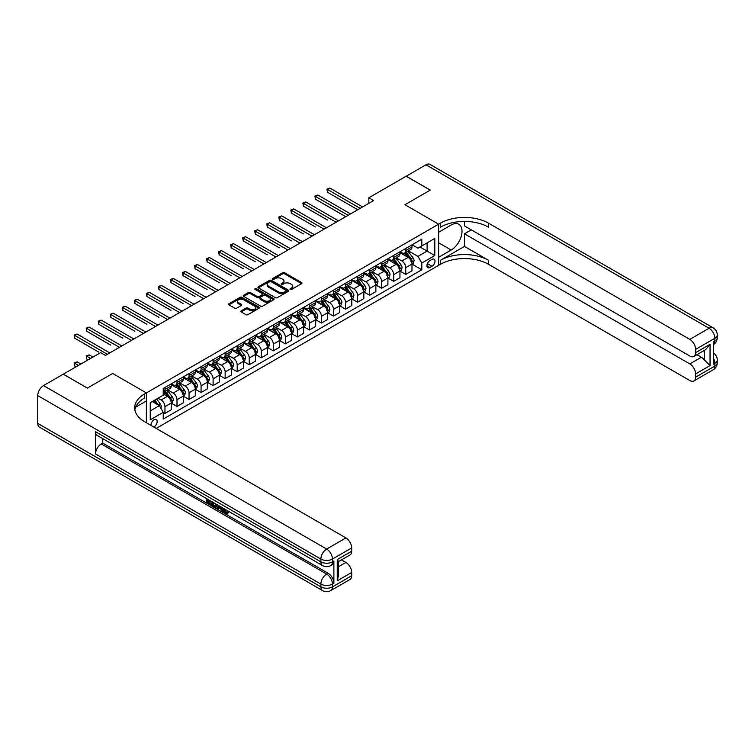 <?xml version="1.0" encoding="UTF-8"?>
<svg xmlns="http://www.w3.org/2000/svg" width="755" height="755" viewBox="0 0 755 755"><rect width="100%" height="100%" fill="white"/><g stroke="black" fill="none" stroke-linecap="round" stroke-linejoin="round"><path stroke-width="1.13" d="M290.231 289.448A0.934 0.538 0 0 0 291.562 289.448L301.604 283.644A1.34 0.774 0 0 0 301.991 283.097A1.34 0.774 0 0 0 301.604 282.559L284.588 272.734A1.34 0.774 0 0 0 282.7 272.734L272.649 278.529A0.934 0.538 0 0 0 273.98 279.293L275.273 278.548A4.275 2.473 0 0 1 281.322 278.548L282.748 279.359A4.275 2.473 0 0 1 283.993 281.105A4.275 2.473 0 0 1 282.748 282.851L281.445 283.606A0.934 0.538 0 0 0 282.766 284.371L284.069 283.616A4.275 2.473 0 0 1 290.118 283.616L291.534 284.437A4.275 2.473 0 0 1 292.789 286.183A4.275 2.473 0 0 1 291.534 287.929L290.231 288.684A0.934 0.538 0 0 0 290.231 289.448L290.231 288.684M153.784 427A4.36 2.52 120 0 0 154.086 426.849A4.36 2.52 120 0 0 156.927 423.008A4.36 2.52 120 0 0 156.266 419.516A4.36 2.52 120 0 0 154.086 419.733A4.36 2.52 120 0 0 151.019 425.405M241.204 310.824A1.34 0.774 0 0 0 240.807 311.371A1.34 0.774 0 0 0 241.204 311.919L245.97 314.675A1.34 0.774 0 0 0 247.866 314.675L259.022 308.229A1.34 0.774 0 0 0 259.409 307.691A1.34 0.774 0 0 0 259.022 307.143L242.006 297.319A1.34 0.774 0 0 0 240.109 297.319L228.954 303.755A1.34 0.774 0 0 0 228.567 304.303A1.34 0.774 0 0 0 228.954 304.85L234.72 308.182A1.34 0.774 0 0 0 236.617 308.182L241.392 305.426A1.34 0.774 0 0 0 241.779 304.878A1.34 0.774 0 0 0 241.392 304.331L238.533 302.68A3.577 2.067 0 0 1 237.485 301.217A3.577 2.067 0 0 1 239.684 299.31A3.577 2.067 0 0 1 243.582 299.763L254.784 306.228A3.577 2.067 0 0 1 255.832 307.691A3.577 2.067 0 0 1 253.623 309.597A3.577 2.067 0 0 1 249.726 309.144L247.866 308.068A1.34 0.774 0 0 0 245.97 308.068L241.204 310.824L241.204 311.919L245.97 309.182L245.97 308.068M37.75 423.395L320.884 586.861A8.173 4.719 120 0 0 322.574 590.599L39.439 427.141A8.173 4.719 -60 0 1 37.75 423.395L37.75 395.601A8.173 4.719 -60 0 1 43.526 385.588L63.269 374.187L87.344 388.089L112.674 373.47L87.391 388.061L63.316 374.216M63.316 374.159L100.632 352.623L105.455 355.397L373.659 200.556L368.836 197.772L406.162 176.226L430.237 190.128L404.954 204.718L438.655 224.178L146.376 392.93L112.674 373.47L146.376 392.93L144.649 393.931A34.05 19.658 0 0 0 134.673 407.832A34.05 19.658 0 0 0 144.649 421.734L345.922 537.938A8.173 4.719 60 0 1 351.698 547.941L332.436 559.059L332.436 561.843L333.88 561.012A8.173 4.719 60 0 1 332.191 564.749L330.747 565.58A8.173 4.719 -120 0 0 332.436 561.843A8.173 4.719 0 0 1 320.884 561.843L320.884 559.059L37.75 395.601M275.367 297.697A1.34 0.774 0 0 0 277.264 297.697L288.419 291.26A1.34 0.774 0 0 0 288.806 290.713A1.34 0.774 0 0 0 288.419 290.165L271.404 280.341A1.34 0.774 0 0 0 269.507 280.341L258.352 286.787A1.34 0.774 0 0 0 257.965 287.334A1.34 0.774 0 0 0 258.352 287.872L275.367 297.697M255.473 289.646A0.934 0.538 0 0 1 256.417 289.778L256.417 288.665L273.716 298.659A1.34 0.774 0 0 1 274.112 299.197A1.34 0.774 0 0 1 273.716 299.744L262.561 306.19A1.34 0.774 0 0 1 260.673 306.19L243.657 296.366L248.433 293.629L248.433 292.515L243.657 295.271A1.34 0.774 0 0 0 243.261 295.818A1.34 0.774 0 0 0 243.657 296.366L243.657 295.271M248.433 293.629A1.34 0.774 0 0 1 250.32 293.629L250.32 292.515A1.34 0.774 0 0 0 248.433 292.515M250.32 292.515L257.219 296.498A1.34 0.774 0 0 0 259.116 296.498L262.278 294.667A1.34 0.774 0 0 0 262.674 294.129A1.34 0.774 0 0 0 262.278 293.582L255.096 289.429A0.934 0.538 0 0 1 256.417 288.665M432.011 259.38L429.897 260.598A4.219 2.435 120 0 0 427.141 264.325A4.219 2.435 120 0 0 427.783 267.704A4.219 2.435 120 0 0 429.897 267.496L432.011 266.27A4.219 2.435 120 0 0 434.776 262.551A4.219 2.435 120 0 0 434.125 259.173A4.219 2.435 120 0 0 432.011 259.38M146.376 422.734L146.376 392.93L146.376 400.99L135.636 407.19M156.2 428.406L440.391 264.325A34.05 19.658 180 0 1 488.542 264.325L689.815 380.529A8.173 4.719 -120 0 0 693.902 380.935A8.173 4.719 -120 0 0 695.6 377.198L714.853 366.071L714.853 363.297L713.409 364.127L713.409 341.892L714.853 341.052L714.853 338.278L695.6 349.395L695.6 352.67L710.04 344.337L710.04 365.571L704.264 359.795L704.264 350.433M406.209 176.198L430.284 190.1L404.954 204.718L438.655 224.178L438.655 265.326L438.655 257.266L451.179 250.037A15.317 8.843 120 0 0 461.192 236.532A15.317 8.843 120 0 0 458.842 224.254A15.317 8.843 120 0 0 451.179 225.018L438.655 232.247L438.655 224.178L440.391 223.178A34.05 19.658 180 0 1 488.542 223.178L689.815 339.382L709.077 328.265L425.952 164.798L406.209 176.255M412.126 244.78L417.959 248.15L421.809 245.922L421.809 239.193L163.231 388.485L163.231 395.205L150.236 402.717L150.236 419.837L163.231 412.334L163.231 419.063L421.809 269.771L421.809 263.051L417.959 256.379L408.38 250.849M421.809 245.922L434.805 238.42L434.805 255.539L421.809 263.051M368.836 197.772L368.836 203.331M419.978 246.979L427.103 251.094L427.103 242.865L434.805 238.42M417.959 256.379L427.103 251.094L434.805 255.539M150.236 410.947L159.38 405.661L152.255 401.547M163.231 412.39L164.968 413.391L164.968 406.662A5.445 3.143 -120 0 0 161.117 399.99L158.031 398.215M164.968 413.391L171.225 409.776L171.225 403.047A5.445 3.143 -120 0 0 167.374 396.375L163.231 393.987M171.366 403.189L177 406.435L177 399.716A5.445 3.143 -120 0 0 173.15 393.044L167.619 389.844M177 406.435L183.267 402.83L183.267 396.101A5.445 3.143 -120 0 0 179.416 389.429L171.225 384.701M183.408 396.233L189.043 399.489L189.043 392.76A5.445 3.143 -120 0 0 185.192 386.088L179.662 382.898M189.043 399.489L195.3 395.875L195.3 389.146A5.445 3.143 -120 0 0 191.449 382.474L183.267 377.755M195.451 389.287L201.075 392.543L201.075 385.814A5.445 3.143 -120 0 0 197.225 379.142L191.695 375.943M201.075 392.543L207.342 388.929L207.342 382.2A5.445 3.143 -120 0 0 203.491 375.528L195.3 370.799M207.483 382.341L213.118 385.588L213.118 378.859A5.445 3.143 -120 0 0 209.267 372.187L203.737 368.997M213.118 385.588L219.375 381.973L219.375 375.244A5.445 3.143 -120 0 0 215.524 368.572L207.342 363.853M219.526 375.386L225.16 378.642L225.16 371.913A5.445 3.143 -120 0 0 221.3 365.241L215.77 362.051M225.16 378.642L231.417 375.027L231.417 368.298A5.445 3.143 -120 0 0 227.566 361.626L219.375 356.898M231.559 368.44L237.193 371.686L237.193 364.967A5.445 3.143 -120 0 0 233.342 358.295L227.812 355.095M237.193 371.686L243.45 368.072L243.45 361.352A5.445 3.143 -120 0 0 239.599 354.68L231.417 349.952M243.601 361.485L249.235 364.74L249.235 358.012A5.445 3.143 -120 0 0 245.375 351.339L239.845 348.149M249.235 364.74L255.492 361.126L255.492 354.397A5.445 3.143 -120 0 0 251.641 347.725L243.45 342.996M255.634 354.539L261.268 357.794L261.268 351.066A5.445 3.143 -120 0 0 257.417 344.393L251.887 341.194M261.268 357.794L267.525 354.18L267.525 347.451A5.445 3.143 -120 0 0 263.674 340.779L255.492 336.05M267.676 347.583L273.31 350.839L273.31 344.11A5.445 3.143 -120 0 0 269.459 337.438L263.92 334.248M273.31 350.839L279.567 347.225L279.567 340.496A5.445 3.143 -120 0 0 275.717 333.823L267.525 329.105M279.709 340.637L285.343 343.893L285.343 337.164A5.445 3.143 -120 0 0 281.492 330.492L275.962 327.293M285.343 343.893L291.609 340.279L291.609 333.55A5.445 3.143 -120 0 0 287.749 326.877L279.567 322.149M291.751 333.691L297.385 336.938L297.385 330.209A5.445 3.143 -120 0 0 293.535 323.536L288.004 320.346M297.385 336.938L303.642 333.323L303.642 326.594A5.445 3.143 -120 0 0 299.792 319.922L291.609 315.203M303.784 326.736L309.418 329.992L309.418 323.263A5.445 3.143 -120 0 0 305.567 316.59L300.037 313.4M309.418 329.992L315.684 326.377L315.684 319.648A5.445 3.143 -120 0 0 311.824 312.976L303.642 308.248M315.826 319.79L321.46 323.036L321.46 316.317A5.445 3.143 -120 0 0 317.61 309.644L312.079 306.445M321.46 323.036L327.717 319.422L327.717 312.702A5.445 3.143 -120 0 0 323.867 306.03L315.684 301.302M327.859 312.834L333.493 316.09L333.493 309.361A5.445 3.143 -120 0 0 329.642 302.689L324.112 299.499M333.493 316.09L339.759 312.476L339.759 305.747A5.445 3.143 -120 0 0 335.899 299.074L327.717 294.346M339.901 305.888L345.535 309.144L345.535 302.415A5.445 3.143 -120 0 0 341.685 295.743L336.154 292.544M345.535 309.144L351.792 305.53L351.792 298.801A5.445 3.143 -120 0 0 347.942 292.128L339.759 287.4M351.943 298.933L357.568 302.189L357.568 295.46A5.445 3.143 -120 0 0 353.718 288.787L348.187 285.598M357.568 302.189L363.834 298.574L363.834 291.845A5.445 3.143 -120 0 0 359.984 285.173L351.792 280.454M363.976 291.987L369.61 295.243L369.61 288.514A5.445 3.143 -120 0 0 365.76 281.841L360.229 278.652M369.61 295.243L375.867 291.628L375.867 284.899A5.445 3.143 -120 0 0 372.017 278.227L363.834 273.499M376.018 285.041L381.652 288.287L381.652 281.558A5.445 3.143 -120 0 0 377.793 274.886L372.262 271.696M381.652 288.287L387.91 284.673L387.91 277.944A5.445 3.143 -120 0 0 384.059 271.272L375.867 266.553M388.051 278.085L393.685 281.341L393.685 274.612A5.445 3.143 -120 0 0 389.835 267.94L384.304 264.75M393.685 281.341L399.942 277.727L399.942 270.998A5.445 3.143 -120 0 0 396.092 264.325L387.91 259.597M400.093 271.139L405.728 274.386L405.728 267.666A5.445 3.143 -120 0 0 401.868 260.994L396.337 257.795M405.728 274.386L411.985 270.771L411.985 264.052A5.445 3.143 -120 0 0 408.134 257.38L399.942 252.651M400.093 251.736L401.868 252.765A5.445 3.143 -120 0 0 404.595 253.029A5.445 3.143 -120 0 0 405.728 250.537L405.728 248.48M388.051 258.682L389.835 259.711A5.445 3.143 -120 0 0 392.562 259.984A5.445 3.143 -120 0 0 393.685 257.483L393.685 255.426M376.018 265.628L377.793 266.657A5.445 3.143 -120 0 0 380.52 266.93A5.445 3.143 -120 0 0 381.652 264.439L381.652 262.381M363.976 272.583L365.76 273.612A5.445 3.143 -120 0 0 368.478 273.886A5.445 3.143 -120 0 0 369.61 271.385L369.61 269.327M351.934 279.529L353.718 280.558A5.445 3.143 -120 0 0 356.445 280.832A5.445 3.143 -120 0 0 357.568 278.34L357.568 276.283M339.901 286.485L341.685 287.513A5.445 3.143 -120 0 0 344.403 287.778A5.445 3.143 -120 0 0 345.535 285.286L345.535 283.229M327.859 293.431L329.642 294.459A5.445 3.143 -120 0 0 332.37 294.733A5.445 3.143 -120 0 0 333.493 292.242L333.493 290.184M315.826 300.386L317.61 301.415A5.445 3.143 -120 0 0 320.328 301.679A5.445 3.143 -120 0 0 321.46 299.188L321.46 297.13M303.784 307.332L305.567 308.361A5.445 3.143 -120 0 0 308.295 308.635A5.445 3.143 -120 0 0 309.418 306.134L309.418 304.076M291.751 314.278L293.535 315.307A5.445 3.143 -120 0 0 296.253 315.581A5.445 3.143 -120 0 0 297.385 313.089L297.385 311.032M279.709 321.234L281.492 322.262A5.445 3.143 -120 0 0 284.22 322.527A5.445 3.143 -120 0 0 285.343 320.035L285.343 317.978M267.676 328.18L269.459 329.208A5.445 3.143 -120 0 0 272.177 329.482A5.445 3.143 -120 0 0 273.31 326.99L273.31 324.933M255.634 335.135L257.417 336.164A5.445 3.143 -120 0 0 260.145 336.428A5.445 3.143 -120 0 0 261.268 333.936L261.268 331.879M243.601 342.081L245.375 343.11A5.445 3.143 -120 0 0 248.102 343.383A5.445 3.143 -120 0 0 249.235 340.892L249.235 338.835M231.559 349.036L233.342 350.065A5.445 3.143 -120 0 0 236.07 350.329A5.445 3.143 -120 0 0 237.193 347.838L237.193 345.781M219.526 355.982L221.3 357.011A5.445 3.143 -120 0 0 224.027 357.285A5.445 3.143 -120 0 0 225.16 354.784L225.16 352.727M207.483 362.928L209.267 363.957A5.445 3.143 -120 0 0 211.985 364.231A5.445 3.143 -120 0 0 213.118 361.739L213.118 359.682M195.451 369.884L197.225 370.913A5.445 3.143 -120 0 0 199.952 371.177A5.445 3.143 -120 0 0 201.075 368.685L201.075 366.628M183.408 376.83L185.192 377.859A5.445 3.143 -120 0 0 187.91 378.132A5.445 3.143 -120 0 0 189.043 375.641L189.043 373.583M171.366 383.785L173.15 384.814A5.445 3.143 -120 0 0 175.877 385.078A5.445 3.143 -120 0 0 177 382.587L177 380.529M412.126 264.184L421.809 269.771M404.595 253.029L410.852 249.414A5.445 3.143 -120 0 0 411.985 246.923L411.985 244.865M392.562 259.984L398.819 256.37A5.445 3.143 -120 0 0 399.942 253.869L399.942 251.811M380.52 266.93L386.777 263.316A5.445 3.143 -120 0 0 387.91 260.824L387.91 258.767M368.478 273.886L374.744 270.271A5.445 3.143 -120 0 0 375.867 267.77L375.867 265.713M356.445 280.832L362.702 277.217A5.445 3.143 -120 0 0 363.834 274.726L363.834 272.668M344.403 287.778L350.669 284.163A5.445 3.143 -120 0 0 351.792 281.672L351.792 279.614M332.37 294.733L338.627 291.119A5.445 3.143 -120 0 0 339.759 288.627L339.759 286.57M320.328 301.679L326.594 298.065A5.445 3.143 -120 0 0 327.717 295.573L327.717 293.516M308.295 308.635L314.552 305.02A5.445 3.143 -120 0 0 315.684 302.519L315.684 300.462M296.253 315.581L302.519 311.966A5.445 3.143 -120 0 0 303.642 309.475L303.642 307.417M284.22 322.527L290.477 318.921A5.445 3.143 -120 0 0 291.609 316.42L291.609 314.363M272.177 329.482L278.435 325.867A5.445 3.143 -120 0 0 279.567 323.376L279.567 321.319M260.145 336.428L266.402 332.813A5.445 3.143 -120 0 0 267.525 330.322L267.525 328.265M248.102 343.383L254.359 339.769A5.445 3.143 -120 0 0 255.492 337.277L255.492 335.22M236.07 350.329L242.327 346.715A5.445 3.143 -120 0 0 243.45 344.223L243.45 342.166M224.027 357.285L230.284 353.67A5.445 3.143 -120 0 0 231.417 351.169L231.417 349.112M211.985 364.231L218.252 360.616A5.445 3.143 -120 0 0 219.375 358.125L219.375 356.067M199.952 371.177L206.209 367.572A5.445 3.143 -120 0 0 207.342 365.071L207.342 363.013M187.91 378.132L194.177 374.518A5.445 3.143 -120 0 0 195.3 372.026L195.3 369.969M175.877 385.078L182.134 381.464A5.445 3.143 -120 0 0 183.267 378.972L183.267 376.915M163.231 392.251A5.445 3.143 -120 0 0 163.835 392.034L170.102 388.419A5.445 3.143 -120 0 0 171.225 385.928L171.225 383.87M163.835 392.034A5.445 3.143 -120 0 0 164.968 389.533L164.968 387.475M159.38 405.661L163.231 412.334M290.609 289.58L291.534 289.042A4.275 2.473 0 0 0 292.789 287.296L292.789 286.183M283.993 281.105L283.993 282.219A4.275 2.473 0 0 1 282.748 283.965L281.823 284.503M301.585 283.654L284.588 273.848A1.34 0.774 0 0 0 282.7 273.848L273.027 279.425M288.401 291.27L271.404 281.455A1.34 0.774 0 0 0 269.507 281.455L258.37 287.891L258.352 286.787M286.051 291.1A0.934 0.538 0 0 0 286.051 290.335L271.12 281.709A0.934 0.538 0 0 0 269.79 281.709L268.421 282.502A4.275 2.473 0 0 0 267.166 284.248A4.275 2.473 0 0 0 268.421 285.994L278.633 291.883A4.275 2.473 0 0 0 284.682 291.883L286.051 291.1L286.051 292.204A0.934 0.538 0 0 0 286.324 291.826L286.324 290.713M267.166 284.248L267.166 285.362A4.275 2.473 0 0 0 268.421 287.108L268.421 285.994M286.051 292.204L284.682 292.997A4.275 2.473 0 0 1 278.633 292.997L268.421 287.108M250.32 293.629L257.219 297.612A1.34 0.774 0 0 0 259.116 297.612L262.278 295.781A1.34 0.774 0 0 0 262.674 295.233L262.674 294.129M256.417 289.778L273.697 299.754M264.382 300.632A3.577 2.067 0 0 0 268.28 301.085A3.577 2.067 0 0 0 270.488 299.169A3.577 2.067 0 0 0 269.441 297.715L265.496 295.432A1.34 0.774 0 0 0 263.599 295.432L260.437 297.262A1.34 0.774 0 0 0 260.041 297.81A1.34 0.774 0 0 0 260.437 298.357L264.382 300.632L264.382 301.745A3.577 2.067 0 0 0 268.28 302.189A3.577 2.067 0 0 0 270.488 300.282L270.488 299.169M260.041 297.81L260.041 298.923A1.34 0.774 0 0 0 260.437 299.471L260.437 298.357M264.382 301.745L260.437 299.471M255.832 307.691L255.832 308.795A3.577 2.067 0 0 1 253.623 310.711A3.577 2.067 0 0 1 249.726 310.258L247.866 309.182A1.34 0.774 0 0 0 245.97 309.182M237.485 301.217L237.485 302.33A3.577 2.067 0 0 0 238.533 303.793L238.533 302.68M241.373 305.435L238.533 303.793M259.022 307.143L259.022 308.229L242.006 298.433A1.34 0.774 0 0 0 240.109 298.433L228.973 304.86M411.985 264.269L413.136 263.599L414.099 260.824A3.605 2.086 -120 0 0 412.947 257.748L409.012 252.5A10.419 6.012 -120 0 0 407.879 251.132M403.963 254.973A10.419 6.012 -120 0 0 401.83 252.736M410.994 261.645L412.155 260.975A3.605 2.086 -120 0 0 411.116 258.805L407.181 253.557A10.419 6.012 -120 0 0 406.048 252.189M405.076 252.755A8.645 4.992 60 0 1 406.501 254.369L409.833 258.814M327.481 220.045L303.406 206.143L303.406 203.359L305.813 201.972L338.504 220.847M404.897 252.859A10.419 6.012 60 0 1 406.03 254.218L408.644 257.71M360.173 208.333L327.481 189.458L329.888 188.071L362.579 206.946M357.766 209.73L327.481 192.242L327.481 189.458L326.943 189.156L329.888 188.071M327.481 192.242L326.943 189.156M399.942 271.224L401.103 270.554L402.066 267.77A3.605 2.086 -120 0 0 400.914 264.703L396.979 259.446A10.419 6.012 -120 0 0 395.837 258.087M391.93 261.919A10.419 6.012 -120 0 0 389.797 259.692M398.961 268.591L400.112 267.931A3.605 2.086 -120 0 0 399.084 265.76L395.148 260.503A10.419 6.012 -120 0 0 394.006 259.144M393.044 259.701A8.645 4.992 60 0 1 394.459 261.315L397.791 265.76M315.439 226.991L291.364 213.089L291.364 210.315L293.77 208.918L326.462 227.793M392.855 259.805A10.419 6.012 60 0 1 393.987 261.173L396.611 264.665M387.91 278.17L389.061 277.5L390.024 274.726A3.605 2.086 -120 0 0 388.872 271.649L384.937 266.402A10.419 6.012 -120 0 0 383.804 265.033M379.888 268.874A10.419 6.012 -120 0 0 377.755 266.638M386.919 275.547L388.079 274.877A3.605 2.086 -120 0 0 387.041 272.706L383.106 267.449A10.419 6.012 -120 0 0 381.973 266.09M381.001 266.657A8.645 4.992 60 0 1 382.426 268.27L385.748 272.715M303.406 233.937L279.322 220.045L279.322 217.261L281.738 215.873L314.429 234.748M380.813 266.76A10.419 6.012 60 0 1 381.954 268.119L384.569 271.611M375.867 285.116L377.028 284.456L377.991 281.672A3.605 2.086 -120 0 0 376.839 278.604L372.904 273.348A10.419 6.012 -120 0 0 371.762 271.989M367.855 275.82A10.419 6.012 -120 0 0 365.722 273.584M374.886 282.493L376.037 281.823A3.605 2.086 -120 0 0 375.009 279.652L371.073 274.405A10.419 6.012 -120 0 0 369.931 273.046M368.968 273.603A8.645 4.992 60 0 1 370.384 275.216L373.716 279.661M291.364 240.892L267.289 226.991L267.289 224.207L269.695 222.819L302.387 241.694M368.78 273.706A10.419 6.012 60 0 1 369.912 275.075L372.536 278.567M348.13 215.288L315.439 196.413L317.846 195.016L350.546 213.901M345.724 216.676L315.439 199.188L314.911 196.102L317.846 195.016M315.439 199.188L314.911 196.102M336.098 222.234L302.868 203.057L305.813 201.972M303.406 206.143L302.868 203.057M324.055 229.19L290.835 210.003L293.77 208.918M291.364 213.089L290.835 210.003M363.834 292.072L364.986 291.402L365.948 288.627A3.605 2.086 -120 0 0 364.797 285.55L360.862 280.294A10.419 6.012 -120 0 0 359.729 278.935M355.813 282.766A10.419 6.012 -120 0 0 353.68 280.539M362.844 289.448L364.004 288.778A3.605 2.086 -120 0 0 362.966 286.607L359.031 281.351A10.419 6.012 -120 0 0 357.898 279.992M356.926 280.549A8.645 4.992 60 0 1 358.351 282.162L361.673 286.607M279.322 247.838L255.247 233.937L255.247 231.162L257.663 229.775L290.354 248.65M356.738 280.662A10.419 6.012 60 0 1 357.879 282.021L360.494 285.513M312.023 236.136L278.793 216.959L281.738 215.873M279.322 220.045L278.793 216.959M464.467 246.423L440.391 260.324A34.05 19.658 180 0 1 488.542 260.324L464.467 246.423L464.467 233.805L471.309 229.85M464.467 221.432L464.467 225.905L689.815 356.011A8.173 4.719 -120 0 0 693.902 356.417A8.173 4.719 -120 0 0 695.6 352.67M710.04 365.571L695.6 373.914L695.6 377.198M695.6 373.914A8.173 4.719 -120 0 0 689.815 363.91L701.376 357.238A8.173 4.719 60 0 1 704.264 359.795M464.467 233.805L689.815 363.91M425.952 164.798A8.173 4.719 -60 0 1 430.029 164.401L713.164 327.859A8.173 4.719 120 0 0 709.077 328.265A8.173 4.719 60 0 1 714.853 338.278A8.173 4.719 180 0 0 717.25 334.937A8.173 8.173 0 0 0 713.164 327.859M695.6 349.395A8.173 4.719 -120 0 0 689.815 339.382M696.931 354.671L701.376 357.238M440.391 223.178L440.391 227.189A34.05 19.658 180 0 1 488.542 227.189L488.542 223.178M693.902 356.417L705.717 349.593L710.04 344.337M224.358 508.842L226.811 512.815M223.659 508.474L225.377 513.023L226.5 513.164L227.765 511.843L228.576 512.532L227.132 514.061L225.452 513.834L222.838 508.002M218.95 507.945L217.808 509.342L216.94 508.842L218.403 505.435M222.064 507.558L223.216 511.579L222.451 512.022L221.583 511.522L220.932 509.087L218.469 507.662L217.808 509.342M208.21 500.716L208.21 502.132L211.617 504.104L211.617 504.878L210.843 505.322L206.625 502.877L206.625 498.64M211.24 501.311L210.475 502.028L207.436 500.272L207.436 502.585L208.21 502.132M95.536 431.737L320.884 561.843A8.173 4.719 120 0 0 322.574 565.58L97.225 435.475A8.173 4.719 -60 0 1 95.536 431.737L95.536 453.981A8.173 4.719 -60 0 1 101.312 443.968L102.755 443.138L328.104 573.243A8.173 4.719 60 0 1 333.88 583.247L333.88 561.012M102.755 443.138L102.755 438.674M217.468 504.897L215.902 507.53L211.957 505.963L211.957 501.716M337.249 559.559L338.448 561.371L338.448 575.659L337.249 580.803L337.249 559.559L351.698 551.226L351.698 547.941M351.698 551.226A8.173 4.719 60 0 1 350.009 554.963L338.448 561.635M341.477 559.889L345.922 562.456A8.173 4.719 60 0 1 351.698 572.46L337.249 580.803M333.88 583.247L332.436 584.077L332.436 586.861L351.698 575.744L351.698 572.46M351.698 575.744A8.173 4.719 60 0 1 350.009 579.481L330.747 590.599A8.173 4.719 -120 0 0 332.436 586.861A8.173 4.719 0 0 1 320.884 586.861L320.884 584.077L95.536 453.981M144.649 393.931L144.649 397.932A34.05 19.658 0 0 0 134.852 409.833M207.436 502.585L210.843 504.548L211.617 504.104M210.843 504.548L210.843 505.322M207.436 499.112L210.815 501.056M210.475 501.254L210.475 502.028M216.638 504.416L215.902 507.53M212.768 502.188L212.768 505.661L213.958 506.35L215.326 506.662L215.826 503.953M216.694 505.322L217.449 504.887M213.542 502.632L213.542 505.218L216.1 506.218M212.768 505.661L213.542 505.218M213.958 506.35L214.731 505.907M220.988 506.935L222.451 512.022M219.167 505.878L218.714 507.039L220.686 508.172L220.224 506.492M219.648 506.161L220.394 507.124M218.714 507.039L219.478 506.596M225.377 513.023L226.141 512.579M223.584 509.285L224.32 508.861M226.991 512.286L227.812 512.975L228.576 512.532M227.812 512.975L227.132 514.061M351.792 299.018L352.953 298.357L353.916 295.573A3.605 2.086 -120 0 0 352.764 292.496L348.829 287.249A10.419 6.012 -120 0 0 347.687 285.89M343.78 289.722A10.419 6.012 -120 0 0 341.647 287.485M350.811 296.394L351.962 295.724A3.605 2.086 -120 0 0 350.933 293.553L346.998 288.306A10.419 6.012 -120 0 0 345.856 286.938M344.893 287.504A8.645 4.992 60 0 1 346.309 289.118L349.641 293.563M267.289 254.794L243.214 240.892L243.214 238.108L245.62 236.721L278.312 255.596M344.705 287.608A10.419 6.012 60 0 1 345.837 288.967L348.461 292.459M339.759 305.973L340.911 305.303L341.873 302.519A3.605 2.086 -120 0 0 340.722 299.452L336.787 294.195A10.419 6.012 -120 0 0 335.654 292.836M331.738 296.668A10.419 6.012 -120 0 0 329.605 294.441M338.768 303.34L339.929 302.68A3.605 2.086 -120 0 0 338.891 300.509L334.956 295.252A10.419 6.012 -120 0 0 333.823 293.893M332.851 294.45A8.645 4.992 60 0 1 334.267 296.064L337.598 300.509M255.247 261.74L231.172 247.838L231.172 245.064L233.578 243.667L266.279 262.551M332.662 294.563A10.419 6.012 60 0 1 333.804 295.922L336.419 299.414M327.717 312.919L328.878 312.249L329.841 309.475A3.605 2.086 -120 0 0 328.689 306.398L324.754 301.151A10.419 6.012 -120 0 0 323.612 299.782M319.695 303.623A10.419 6.012 -120 0 0 317.562 301.387M326.736 310.296L327.887 309.625A3.605 2.086 -120 0 0 326.858 307.455L322.923 302.208A10.419 6.012 -120 0 0 321.781 300.839M320.818 301.405A8.645 4.992 60 0 1 322.234 303.019L325.565 307.464M243.214 268.695L219.139 254.794L219.139 252.01L221.545 250.622L254.237 269.497M320.63 301.509A10.419 6.012 60 0 1 321.762 302.868L324.376 306.36M315.684 319.875L316.836 319.205L317.798 316.42A3.605 2.086 -120 0 0 316.647 313.353L312.712 308.097A10.419 6.012 -120 0 0 311.579 306.738M307.662 310.569A10.419 6.012 -120 0 0 305.53 308.342M314.693 317.242L315.854 316.581A3.605 2.086 -120 0 0 314.816 314.41L310.881 309.154A10.419 6.012 -120 0 0 309.748 307.795M308.776 308.351A8.645 4.992 60 0 1 310.192 309.965L313.523 314.41M231.172 275.641L207.096 261.74L207.096 258.965L209.503 257.568L242.204 276.443M308.587 308.455A10.419 6.012 60 0 1 309.729 309.824L312.343 313.316M303.642 326.821L304.803 326.151L305.766 323.376A3.605 2.086 -120 0 0 304.605 320.299L300.679 315.043A10.419 6.012 -120 0 0 299.537 313.684M295.62 317.525A10.419 6.012 -120 0 0 293.487 315.288M302.661 324.197L303.812 323.527A3.605 2.086 -120 0 0 302.783 321.356L298.848 316.1A10.419 6.012 -120 0 0 297.706 314.741M296.734 315.297A8.645 4.992 60 0 1 298.159 316.911L301.49 321.366M219.139 282.587L195.064 268.695L195.064 265.911L197.47 264.524L230.162 283.399M296.555 315.411A10.419 6.012 60 0 1 297.687 316.77L300.301 320.262M299.98 243.091L266.76 223.905L269.695 222.819M267.289 226.991L266.76 223.905M287.948 250.037L254.718 230.851L257.663 229.775M255.247 233.937L254.718 230.851M275.905 256.983L242.685 237.806L245.62 236.721M243.214 240.892L242.685 237.806M263.873 263.939L230.643 244.752L233.578 243.667M231.172 247.838L230.643 244.752M251.83 270.885L218.61 251.708L221.545 250.622M219.139 254.794L218.61 251.708M291.609 333.767L292.761 333.106L293.723 330.322A3.605 2.086 -120 0 0 292.572 327.245L288.636 321.998A10.419 6.012 -120 0 0 287.504 320.639M283.587 324.471A10.419 6.012 -120 0 0 281.455 322.234M290.618 331.143L291.779 330.473A3.605 2.086 -120 0 0 290.741 328.302L286.806 323.055A10.419 6.012 -120 0 0 285.673 321.696M284.701 322.253A8.645 4.992 60 0 1 286.117 323.867L289.448 328.312M207.096 289.543L183.021 275.641L183.021 272.857L185.428 271.47L218.129 290.345M284.512 322.357A10.419 6.012 60 0 1 285.654 323.725L288.268 327.217M239.797 277.84L206.568 258.654L209.503 257.568M207.096 261.74L206.568 258.654M279.567 340.722L280.718 340.052L281.681 337.277A3.605 2.086 -120 0 0 280.53 334.201L276.594 328.944A10.419 6.012 -120 0 0 275.462 327.585M271.545 331.417A10.419 6.012 -120 0 0 269.412 329.189M278.586 338.098L279.737 337.428A3.605 2.086 -120 0 0 278.708 335.258L274.773 330.001A10.419 6.012 -120 0 0 273.631 328.642M272.659 329.199A8.645 4.992 60 0 1 274.084 330.813L277.415 335.258M195.064 296.489L170.989 282.587L170.989 279.812L173.395 278.425L206.087 297.3M272.48 329.312A10.419 6.012 60 0 1 273.612 330.671L276.226 334.163M227.755 284.786L194.535 265.609L197.47 264.524M195.064 268.695L194.535 265.609M267.525 347.668L268.686 347.007L269.648 344.223A3.605 2.086 -120 0 0 268.497 341.147L264.561 335.899A10.419 6.012 -120 0 0 263.419 334.541M259.512 338.372A10.419 6.012 -120 0 0 257.38 336.135M266.543 345.044L267.695 344.374A3.605 2.086 -120 0 0 266.666 342.204L262.731 336.957A10.419 6.012 -120 0 0 261.598 335.588M260.626 336.154A8.645 4.992 60 0 1 262.042 337.768L265.373 342.213M183.021 303.444L158.946 289.543L158.946 286.758L161.353 285.371L194.054 304.246M260.437 336.258A10.419 6.012 60 0 1 261.579 337.617L264.193 341.109M215.722 291.732L182.493 272.555L185.428 271.47M183.021 275.641L182.493 272.555M255.492 354.623L256.643 353.953L257.606 351.169A3.605 2.086 -120 0 0 256.455 348.102L252.519 342.845A10.419 6.012 -120 0 0 251.387 341.486M247.47 345.318A10.419 6.012 -120 0 0 245.337 343.091M254.501 351.99L255.662 351.33A3.605 2.086 -120 0 0 254.624 349.159L250.688 343.902A10.419 6.012 -120 0 0 249.556 342.543M248.584 343.1A8.645 4.992 60 0 1 250.009 344.714L253.34 349.159M170.989 310.39L146.914 296.489L146.914 293.714L149.32 292.317L182.012 311.192M248.404 343.214A10.419 6.012 60 0 1 249.537 344.573L252.151 348.064M203.68 298.687L170.46 279.501L173.395 278.425M170.989 282.587L170.46 279.501M243.45 361.57L244.611 360.899L245.573 358.125A3.605 2.086 -120 0 0 244.422 355.048L240.486 349.801A10.419 6.012 -120 0 0 239.344 348.433M235.437 352.274A10.419 6.012 -120 0 0 233.304 350.037M242.468 358.946L243.62 358.276A3.605 2.086 -120 0 0 242.591 356.105L238.655 350.858A10.419 6.012 -120 0 0 237.523 349.489M236.551 350.056A8.645 4.992 60 0 1 237.967 351.67L241.298 356.115M158.946 317.345L134.871 303.444L134.871 300.66L137.278 299.273L169.969 318.148M236.362 350.16A10.419 6.012 60 0 1 237.504 351.519L240.118 355.01M191.638 305.633L158.418 286.456L161.353 285.371M158.946 289.543L158.418 286.456M231.417 368.525L232.568 367.855L233.531 365.071A3.605 2.086 -120 0 0 232.38 362.004L228.444 356.747A10.419 6.012 -120 0 0 227.312 355.388M223.395 359.22A10.419 6.012 -120 0 0 221.262 356.992M230.426 365.892L231.587 365.231A3.605 2.086 -120 0 0 230.549 363.061L226.613 357.804A10.419 6.012 -120 0 0 225.481 356.445M224.509 357.002A8.645 4.992 60 0 1 225.934 358.616L229.256 363.061M146.914 324.291L122.829 310.39L122.829 307.606L125.245 306.219L157.937 325.094M224.329 357.106A10.419 6.012 60 0 1 225.462 358.474L228.076 361.966M179.605 312.589L146.376 293.402L149.32 292.317M146.914 296.489L146.376 293.402M219.375 375.471L220.536 374.801L221.498 372.026A3.605 2.086 -120 0 0 220.347 368.95L216.411 363.693A10.419 6.012 -120 0 0 215.269 362.334M211.362 366.175A10.419 6.012 -120 0 0 209.229 363.938M218.393 372.847L219.545 372.177A3.605 2.086 -120 0 0 218.516 370.007L214.58 364.75A10.419 6.012 -120 0 0 213.439 363.391M212.476 363.948A8.645 4.992 60 0 1 213.891 365.562L217.223 370.007M134.871 331.237L110.796 317.336L110.796 314.561L113.203 313.174L145.894 332.049M212.287 364.061A10.419 6.012 60 0 1 213.42 365.42L216.043 368.912M207.342 382.417L208.493 381.756L209.456 378.972A3.605 2.086 -120 0 0 208.304 375.896L204.369 370.648A10.419 6.012 -120 0 0 203.237 369.289M199.32 373.121A10.419 6.012 -120 0 0 197.187 370.884M206.351 379.793L207.512 379.123A3.605 2.086 -120 0 0 206.474 376.953L202.538 371.705A10.419 6.012 -120 0 0 201.406 370.346M200.434 370.903A8.645 4.992 60 0 1 201.859 372.517L205.181 376.962M122.829 338.193L98.754 324.291L98.754 321.507L101.17 320.12L133.862 338.995M200.245 371.007A10.419 6.012 60 0 1 201.387 372.375L204.001 375.867M195.3 389.372L196.46 388.702L197.423 385.928A3.605 2.086 -120 0 0 196.272 382.851L192.336 377.594A10.419 6.012 -120 0 0 191.194 376.235M187.287 380.067A10.419 6.012 -120 0 0 185.154 377.84M194.318 386.749L195.47 386.079A3.605 2.086 -120 0 0 194.441 383.908L190.505 378.651A10.419 6.012 -120 0 0 189.363 377.292M188.401 377.849A8.645 4.992 60 0 1 189.816 379.463L193.148 383.908M110.796 345.139L86.721 331.237L86.721 328.463L89.128 327.066L121.819 345.95M188.212 377.962A10.419 6.012 60 0 1 189.345 379.321L191.968 382.813M183.267 396.318L184.418 395.658L185.381 392.874A3.605 2.086 -120 0 0 184.229 389.797L180.294 384.55A10.419 6.012 -120 0 0 179.161 383.181M175.245 387.022A10.419 6.012 -120 0 0 173.112 384.786M182.276 393.695L183.437 393.025A3.605 2.086 -120 0 0 182.399 390.854L178.463 385.607A10.419 6.012 -120 0 0 177.331 384.238M176.359 384.805A8.645 4.992 60 0 1 177.784 386.418L181.106 390.863M98.754 352.094L74.679 338.193L74.679 335.409L77.086 334.021L109.786 352.896M176.17 384.908A10.419 6.012 60 0 1 177.312 386.267L179.926 389.759M171.225 403.274L172.385 402.604L173.348 399.82A3.605 2.086 -120 0 0 172.197 396.752L168.261 391.496A10.419 6.012 -120 0 0 167.119 390.137M170.243 400.641L171.394 399.98A3.605 2.086 -120 0 0 170.366 397.809L166.43 392.553A10.419 6.012 -120 0 0 165.288 391.194M164.326 391.751A8.645 4.992 60 0 1 165.741 393.364L169.073 397.809M92.931 357.068L89.128 354.869L86.721 356.266L86.721 359.04L88.118 359.842M164.137 391.864A10.419 6.012 60 0 1 165.269 393.223L167.884 396.715M86.721 359.04L86.193 355.954L90.525 358.455M86.193 355.954L89.128 354.869M160.824 408.162L161.306 406.775A3.605 2.086 -120 0 0 160.154 403.698L156.644 399.017M80.889 364.014L77.086 361.824L74.679 363.212L74.679 365.996L76.076 366.798M158.654 405.237A3.605 2.086 -120 0 0 158.323 404.755L154.813 400.065M153.907 400.594L156.436 403.963M153.661 400.735L155.794 403.595M74.679 365.996L74.15 362.91L78.482 365.411M74.15 362.91L77.086 361.824M167.563 319.535L134.343 300.358L137.278 299.273M134.871 303.444L134.343 300.358M155.53 326.49L122.301 307.304L125.245 306.219M122.829 310.39L122.301 307.304M143.488 333.436L110.268 314.259L113.203 313.174M110.796 317.336L110.268 314.259M131.455 340.382L98.225 321.205L101.17 320.12M98.754 324.291L98.225 321.205M119.413 347.338L86.193 328.151L89.128 327.066M86.721 331.237L86.193 328.151M107.38 354.284L74.15 335.107L77.086 334.021M74.679 338.193L74.15 335.107M161.117 399.99L167.374 396.375M173.15 393.044L179.416 389.429M185.192 386.088L191.449 382.474M197.225 379.142L203.491 375.528M209.267 372.187L215.524 368.572M221.3 365.241L227.566 361.626M233.342 358.295L239.599 354.68M245.375 351.339L251.641 347.725M257.417 344.393L263.674 340.779M269.459 337.438L275.717 333.823M281.492 330.492L287.749 326.877M293.535 323.536L299.792 319.922M305.567 316.59L311.824 312.976M317.61 309.644L323.867 306.03M329.642 302.689L335.899 299.074M341.685 295.743L347.942 292.128M353.718 288.787L359.984 285.173M365.76 281.841L372.017 278.227M377.793 274.886L384.059 271.272M389.835 267.94L396.092 264.325M401.868 260.994L408.134 257.38M405.728 250.537L411.985 246.923M405.728 267.666L411.985 264.052M393.685 274.612L399.942 270.998M393.685 257.483L399.942 253.869M381.652 281.558L387.91 277.944M381.652 264.439L387.91 260.824M369.61 288.514L375.867 284.899M369.61 271.385L375.867 267.77M357.568 295.46L363.834 291.845M357.568 278.34L363.834 274.726M345.535 302.415L351.792 298.801M345.535 285.286L351.792 281.672M333.493 309.361L339.759 305.747M333.493 292.242L339.759 288.627M321.46 316.317L327.717 312.702M321.46 299.188L327.717 295.573M309.418 323.263L315.684 319.648M309.418 306.134L315.684 302.519M297.385 330.209L303.642 326.594M297.385 313.089L303.642 309.475M285.343 337.164L291.609 333.55M285.343 320.035L291.609 316.42M273.31 344.11L279.567 340.496M273.31 326.99L279.567 323.376M261.268 351.066L267.525 347.451M261.268 333.936L267.525 330.322M249.235 358.012L255.492 354.397M249.235 340.892L255.492 337.277M237.193 364.967L243.45 361.352M237.193 347.838L243.45 344.223M225.16 371.913L231.417 368.298M225.16 354.784L231.417 351.169M213.118 378.859L219.375 375.244M213.118 361.739L219.375 358.125M201.075 385.814L207.342 382.2M201.075 368.685L207.342 365.071M189.043 392.76L195.3 389.146M189.043 375.641L195.3 372.026M177 399.716L183.267 396.101M177 382.587L183.267 378.972M164.968 406.662L171.225 403.047M164.968 389.533L171.225 385.928M427.396 263.608L432.011 266.27M426.915 265.769L429.897 267.496M291.534 289.042L291.534 287.929M281.445 284.371L281.445 283.606M282.748 283.965L282.748 282.851M272.649 279.293L272.649 278.529M282.7 273.848L282.7 272.734M284.588 273.848L284.588 272.734M301.604 283.644L301.604 282.559M269.507 281.455L269.507 280.341M271.404 281.455L271.404 280.341M288.419 291.26L288.419 290.165M278.633 292.997L278.633 291.883M284.682 292.997L284.682 291.883M257.219 297.612L257.219 296.498M259.116 297.612L259.116 296.498M262.278 295.781L262.278 294.667M273.716 299.744L273.716 298.659M247.866 309.182L247.866 308.068M249.726 310.258L249.726 309.144M241.392 305.426L241.392 304.331M228.954 304.85L228.954 303.755M240.109 298.433L240.109 297.319M242.006 298.433L242.006 297.319M411.711 262.259L414.08 260.89M407.181 253.557L409.012 252.5M404.35 255.19L406.03 254.218M411.116 258.805L412.947 257.748M410.833 260.22L412.155 260.975M399.678 269.205L402.037 267.846M395.148 260.503L396.979 259.446M392.307 262.145L393.987 261.173M399.084 265.76L400.914 264.703M398.8 267.166L400.112 267.931M387.636 276.16L390.005 274.792M383.106 267.449L384.937 266.402M380.275 269.091L381.954 268.119M387.041 272.706L388.872 271.649M386.758 274.112L388.079 274.877M375.603 283.106L377.962 281.747M371.073 274.405L372.904 273.348M368.232 276.037L369.912 275.075M375.009 279.652L376.839 278.604M374.725 281.068L376.037 281.823M363.561 290.062L365.93 288.693M359.031 281.351L360.862 280.294M356.2 282.993L357.879 282.021M362.966 286.607L364.797 285.55M362.683 288.014L364.004 288.778M440.391 260.324L440.391 264.325M488.542 260.324L488.542 264.325M713.409 358.049A8.173 4.719 60 0 1 714.853 363.297A8.173 4.719 180 0 0 717.25 359.956A8.173 8.173 0 0 0 713.409 353.029M713.164 369.818A8.173 8.173 0 0 0 717.25 362.74A8.173 4.719 0 0 1 714.853 366.071A8.173 4.719 60 0 1 713.164 369.818L693.902 380.935M713.409 344.648A8.173 8.173 0 0 0 717.25 337.721A8.173 4.719 0 0 1 714.853 341.052A8.173 4.719 60 0 1 713.409 344.629M438.655 242.808L451.179 250.037M43.526 385.588L326.66 549.055L345.922 537.938M101.312 443.968L326.66 574.074L328.104 573.243M338.448 566.769L345.922 562.456M326.66 549.055A8.173 4.719 120 0 0 320.884 559.059A8.173 4.719 180 0 0 332.436 559.059A8.173 4.719 -120 0 0 326.66 549.055M326.66 574.074A8.173 4.719 120 0 0 320.884 584.077A8.173 4.719 180 0 0 332.436 584.077A8.173 4.719 -120 0 0 326.66 574.074M351.528 297.008L353.887 295.639M346.998 288.306L348.829 287.249M344.157 289.939L345.837 288.967M350.933 293.553L352.764 292.496M350.641 294.969L351.962 295.724M339.486 303.954L341.855 302.595M334.956 295.252L336.787 294.195M332.125 296.894L333.804 295.922M338.891 300.509L340.722 299.452M338.608 301.915L339.929 302.68M327.453 310.909L329.812 309.541M322.923 302.208L324.754 301.151M320.082 303.84L321.762 302.868M326.858 307.455L328.689 306.398M326.566 308.861L327.887 309.625M315.411 317.855L317.78 316.496M310.881 309.154L312.712 308.097M308.049 310.796L309.729 309.824M314.816 314.41L316.647 313.353M314.533 315.816L315.854 316.581M303.368 324.81L305.737 323.442M298.848 316.1L300.679 315.043M296.007 317.742L297.687 316.77M302.783 321.356L304.605 320.299M302.491 322.762L303.812 323.527M291.336 331.756L293.695 330.397M286.806 323.055L288.636 321.998M283.965 324.688L285.654 323.725M290.741 328.302L292.572 327.245M290.458 329.718L291.779 330.473M279.293 338.712L281.662 337.343M274.773 330.001L276.594 328.944M271.932 331.643L273.612 330.671M278.708 335.258L280.53 334.201M278.416 336.664L279.737 337.428M267.261 345.658L269.62 344.289M262.731 336.957L264.561 335.899M259.89 338.589L261.579 337.617M266.666 342.204L268.497 341.147M266.383 343.619L267.695 344.374M255.218 352.604L257.587 351.245M250.688 343.902L252.519 342.845M247.857 345.545L249.537 344.573M254.624 349.159L256.455 348.102M254.341 350.565L255.662 351.33M243.185 359.559L245.545 358.191M238.655 350.858L240.486 349.801M235.815 352.491L237.504 351.519M242.591 356.105L244.422 355.048M242.308 357.511L243.62 358.276M231.143 366.505L233.512 365.146M226.613 357.804L228.444 356.747M223.782 359.446L225.462 358.474M230.549 363.061L232.38 362.004M230.266 364.467L231.587 365.231M219.11 373.461L221.47 372.092M214.58 364.75L216.411 363.693M211.74 366.392L213.42 365.42M218.516 370.007L220.347 368.95M218.233 371.413L219.545 372.177M207.068 380.407L209.437 379.048M202.538 371.705L204.369 370.648M199.707 373.338L201.387 372.375M206.474 376.953L208.304 375.896M206.19 378.368L207.512 379.123M195.035 387.362L197.395 385.994M190.505 378.651L192.336 377.594M187.665 380.293L189.345 379.321M194.441 383.908L196.272 382.851M194.148 385.314L195.47 386.079M182.993 394.308L185.362 392.94M178.463 385.607L180.294 384.55M175.632 387.239L177.312 386.267M182.399 390.854L184.229 389.797M182.115 392.27L183.437 393.025M170.96 401.254L173.32 399.895M166.43 392.553L168.261 391.496M163.59 394.195L165.269 393.223M170.366 397.809L172.197 396.752M170.073 399.216L171.394 399.98M160.371 407.37L161.287 406.841M158.323 404.755L160.154 403.698M717.25 359.956L717.25 362.74M717.25 334.937L717.25 337.721M322.574 565.58A8.173 8.173 0 0 0 330.747 565.58M322.574 590.599A8.173 8.173 0 0 0 330.747 590.599"/></g></svg>
